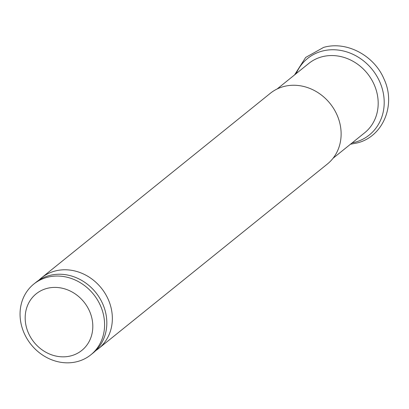 <?xml version="1.0" encoding="UTF-8"?>
<svg xmlns="http://www.w3.org/2000/svg" width="409" height="409" viewBox="0 0 409 409"><rect width="100%" height="100%" fill="white"/><g stroke="black" fill="none" stroke-linecap="round" stroke-linejoin="round"><path stroke-width="0.61" d="M90.849 354.802L93.083 352.998A45.435 40.077 -128.9 0 0 100.471 299.408A45.435 40.077 -128.9 0 0 49.244 275.564A45.435 40.077 -128.9 0 0 36.033 282.271L33.799 284.071A45.435 40.077 -128.9 0 0 26.411 337.665A45.435 40.077 -128.9 0 0 77.633 361.505A45.435 40.077 -128.9 0 0 90.849 354.802A45.435 40.077 -128.9 0 0 98.232 301.208A45.435 40.077 -128.9 0 0 47.009 277.368A45.435 40.077 -128.9 0 0 33.799 284.071M95.732 350.631A45.435 40.077 -128.9 0 0 98.605 348.545L327.379 164.024A45.435 40.077 -128.9 0 0 334.766 110.43A45.435 40.077 -128.9 0 0 283.539 86.585A45.435 40.077 -128.9 0 0 270.329 93.293L41.56 277.813A45.435 40.077 -128.9 0 0 38.906 280.18M98.605 348.545A45.435 40.077 -128.9 0 0 105.992 294.95A45.435 40.077 -128.9 0 0 54.77 271.106A45.435 40.077 -128.9 0 0 41.56 277.813M333.013 158.309L364.716 132.741A44.525 39.279 -128.9 0 0 371.955 80.22A44.525 39.279 -128.9 0 0 321.755 56.851A44.525 39.279 -128.9 0 0 308.81 63.426L277.108 88.993M46.744 288.468A36.345 32.06 -128.9 0 0 27.475 330.661A36.345 32.06 -128.9 0 0 71.243 355.779A36.345 32.06 -128.9 0 0 90.512 313.585A36.345 32.06 -128.9 0 0 46.744 288.468M352.103 142.91A49.162 43.369 -128.9 0 0 355.032 142.235A49.162 43.369 -128.9 0 0 381.096 85.164A49.162 43.369 -128.9 0 0 321.893 51.186A49.162 43.369 -128.9 0 0 296.198 73.594M294.567 74.913L305.656 57.444L323.611 47.408C346.479 40.675 374.322 55.532 384.071 79.162C396.224 104.893 383.044 136.79 357.083 142.971L350.472 144.229"/></g></svg>
